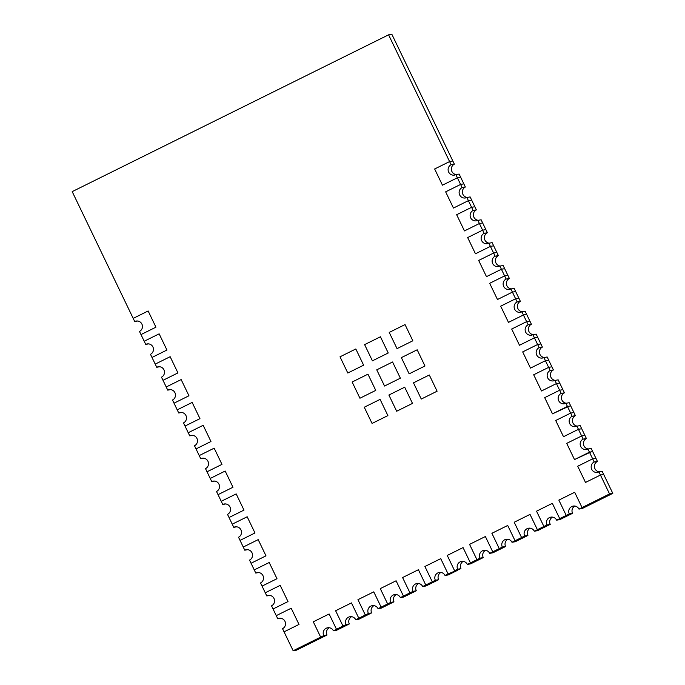 <?xml version="1.0" encoding="UTF-8"?>
<svg xmlns="http://www.w3.org/2000/svg" width="685" height="685" viewBox="0 0 685 685"><rect width="100%" height="100%" fill="white"/><g stroke="black" fill="none" stroke-linecap="round" stroke-linejoin="round"><path stroke-width="1.03" d="M388.592 34.815L391.837 34.25L452.845 161.001L449.591 161.574L388.592 34.815L72.199 191.629L133.198 318.379L148.14 310.973L155.94 327.182L140.999 334.58L144.201 341.25L159.143 333.843L166.943 350.044L152.001 357.45L155.212 364.112L170.154 356.705L177.946 372.914L163.004 380.312L166.215 386.982L181.157 379.576L188.957 395.776L174.016 403.182L177.218 409.844L192.16 402.438L199.96 418.646L185.018 426.053L188.221 432.714L203.162 425.308L210.963 441.508L196.021 448.915L199.232 455.576L214.174 448.17L221.966 464.379L207.024 471.785L210.235 478.447L225.177 471.04L232.977 487.24L218.035 494.647L221.238 501.309L236.179 493.902L243.98 510.111L229.038 517.517L232.241 524.179L247.182 516.773L254.983 532.973L240.041 540.379L243.252 547.041L258.185 539.634L265.986 555.843L251.044 563.25L254.255 569.911L269.196 562.505L276.988 578.705L262.055 586.112L265.258 592.773L280.199 585.367L288 601.576L273.058 608.982L276.26 615.644L291.202 608.237L299.002 624.437L284.061 631.844L293.163 650.75L320.666 637.119L313.302 621.809L329.125 613.974L336.489 629.275L342.988 626.056L335.624 610.746L351.448 602.911L358.812 618.212L365.31 614.993L357.947 599.683L373.77 591.849L381.134 607.15L387.642 603.93L380.269 588.62L396.093 580.786L403.456 596.087L409.964 592.859L402.592 577.558L418.415 569.714L425.779 585.024L432.286 581.796L424.914 566.495L440.738 558.652L448.101 573.962L456.236 570.451L454.609 570.733L447.245 555.432L463.06 547.589L447.245 555.432L454.609 570.733L457.683 569.209A5.506 5.386 80.1 0 1 461.57 561.392A5.506 5.386 80.1 0 1 467.35 564.423L470.604 563.849L480.185 559.106L476.931 559.671L480.185 559.106L483.259 557.581A5.506 5.386 80.1 0 1 485.562 550.303M456.184 174.572A5.506 5.386 80.1 0 1 454.36 164.152L452.845 161.001L449.591 161.574L434.65 168.981L442.45 185.181L457.392 177.775L459.019 177.492L457.392 177.775L460.594 184.436L445.652 191.843L453.453 208.052L468.394 200.645L470.021 200.362L468.394 200.645L471.597 207.307L456.664 214.713L464.456 230.913L479.397 223.507L481.024 223.224L479.397 223.507L482.608 230.169L467.667 237.575L475.467 253.784L490.4 246.377L492.027 246.095L490.4 246.377L493.611 253.039L478.669 260.446L486.47 276.646L501.411 269.239L503.038 268.957L501.411 269.239L504.614 275.901L489.672 283.307L497.473 299.516L512.414 292.11L514.041 291.827L512.414 292.11L515.617 298.771L500.675 306.178L508.476 322.378L523.417 314.972L525.044 314.689L523.417 314.972L526.628 321.642L511.686 329.04L519.487 345.249L534.42 337.842L536.047 337.559L534.42 337.842L537.631 344.504L522.689 351.91L530.49 368.11L545.431 360.704L547.058 360.421L545.431 360.704L548.634 367.374L533.692 374.772L541.492 390.981L556.434 383.574L558.061 383.292L556.434 383.574L559.636 390.236L544.695 397.642L552.495 413.843L569.064 406.154L567.437 406.445L570.648 413.106L555.706 420.504L563.498 436.713L578.44 429.307L580.067 429.024L578.44 429.307L581.651 435.968L566.709 443.375L574.51 459.575L591.069 451.886L589.451 452.177L592.653 458.839L577.712 466.237L585.512 482.446L600.454 475.039L602.081 474.756L600.454 475.039L609.547 493.945L612.801 493.371L603.708 474.474L602.081 474.756L603.708 474.474L602.183 471.323L598.938 471.888A5.506 5.386 80.1 0 1 591.72 469.336A5.506 5.386 80.1 0 1 594.169 461.99L597.423 461.416A5.506 5.386 80.1 0 0 599.247 471.837M467.35 564.423L470.424 562.899L466.528 554.79L470.424 562.899L473.678 562.325L470.424 562.899L476.931 559.671L469.567 544.37L485.382 536.526L488.85 543.727L485.382 536.526L469.567 544.37L476.931 559.671L480.005 558.147A5.506 5.386 80.1 0 1 483.893 550.329A5.506 5.386 80.1 0 1 489.672 553.36L492.746 551.836L488.85 543.727L492.746 551.836L496 551.262L492.746 551.836L499.254 548.608L491.89 533.307L507.705 525.463L511.173 532.665L507.705 525.463L491.89 533.307L499.254 548.608L502.328 547.084A5.506 5.386 80.1 0 1 506.215 539.266A5.506 5.386 80.1 0 1 511.995 542.289L515.069 540.765L511.173 532.665L515.069 540.765L518.322 540.2L515.069 540.765L521.576 537.545L514.212 522.244L530.027 514.401L533.495 521.602L530.027 514.401L514.212 522.244L521.576 537.545L524.65 536.021A5.506 5.386 80.1 0 1 528.537 528.203A5.506 5.386 80.1 0 1 534.317 531.226L537.4 529.702L533.495 521.602L537.4 529.702L540.645 529.137L537.4 529.702L543.899 526.482L536.535 511.181L552.35 503.338L555.818 510.539L552.35 503.338L536.535 511.181L543.899 526.482L546.972 524.958A5.506 5.386 80.1 0 1 550.86 517.141A5.506 5.386 80.1 0 1 556.64 520.163L559.722 518.639L555.818 510.539L559.722 518.639L562.967 518.074L559.722 518.639L566.221 515.42L558.857 500.11L574.681 492.275L578.14 499.476L574.681 492.275L558.857 500.11L566.221 515.42L569.295 513.896A5.506 5.386 80.1 0 1 573.182 506.078A5.506 5.386 80.1 0 1 578.962 509.101L582.044 507.576L578.14 499.476L582.044 507.576L585.298 507.011L582.044 507.576L609.547 493.945M466.528 554.79L463.06 547.589L466.528 554.79M413.483 382.838L429.307 374.995L437.107 391.203L421.284 399.047L413.483 382.838L421.284 399.047L437.107 391.203L429.307 374.995L413.483 382.838M388.875 395.031L404.698 387.196L412.498 403.397L396.675 411.24L388.875 395.031L396.675 411.24L412.498 403.397L404.698 387.196L388.875 395.031M364.266 407.233L380.089 399.389L387.89 415.598L372.066 423.433L364.266 407.233L372.066 423.433L387.89 415.598L380.089 399.389L364.266 407.233M401.359 357.63L409.15 373.839L424.974 365.995L417.174 349.795L401.359 357.63L409.15 373.839L424.974 365.995L417.174 349.795L401.359 357.63M376.75 369.832L384.542 386.032L400.365 378.188L392.565 361.988L376.75 369.832L384.542 386.032L400.365 378.188L392.565 361.988L376.75 369.832M389.226 332.422L405.041 324.587L412.841 340.787L397.026 348.631L389.226 332.422L397.026 348.631L412.841 340.787L405.041 324.587L389.226 332.422M364.617 344.623L380.432 336.78L388.232 352.989L372.417 360.824L364.617 344.623L372.417 360.824L388.232 352.989L380.432 336.78L364.617 344.623M352.141 382.024L367.956 374.181L375.757 390.39L359.942 398.225L352.141 382.024L359.942 398.225L375.757 390.39L367.956 374.181L352.141 382.024M340.008 356.817L355.823 348.973L363.624 365.182L347.809 373.025L340.008 356.817L347.809 373.025L363.624 365.182L355.823 348.973L340.008 356.817M467.187 197.443A5.506 5.386 80.1 0 1 465.363 187.022L463.848 183.871L462.221 184.154L463.848 183.871L460.645 177.209L459.019 177.492L460.645 177.209L459.13 174.058L455.876 174.624A5.506 5.386 80.1 0 1 448.658 172.072A5.506 5.386 80.1 0 1 451.107 164.725L454.36 164.152M478.19 220.305A5.506 5.386 80.1 0 1 476.366 209.884L474.851 206.733L473.224 207.024L474.851 206.733L471.648 200.071L470.021 200.362L471.648 200.071L470.133 196.92L466.879 197.494A5.506 5.386 80.1 0 1 459.661 194.934A5.506 5.386 80.1 0 1 462.11 187.587L465.363 187.022M489.201 243.175A5.506 5.386 80.1 0 1 487.377 232.754L485.862 229.603L484.235 229.886L485.862 229.603L482.651 222.942L481.024 223.224L482.651 222.942L481.135 219.791L477.882 220.356A5.506 5.386 80.1 0 1 470.663 217.804A5.506 5.386 80.1 0 1 473.121 210.458L476.366 209.884M500.204 266.037A5.506 5.386 80.1 0 1 498.38 255.616L496.865 252.465L495.238 252.756L496.865 252.465L493.654 245.804L492.027 246.095L493.654 245.804L492.138 242.653L488.885 243.226A5.506 5.386 80.1 0 1 481.675 240.666A5.506 5.386 80.1 0 1 484.124 233.32L487.377 232.754M511.207 288.907A5.506 5.386 80.1 0 1 509.383 278.487L507.868 275.336L506.241 275.618L507.868 275.336L504.665 268.674L503.038 268.957L504.665 268.674L503.141 265.523L499.896 266.088A5.506 5.386 80.1 0 1 492.678 263.537A5.506 5.386 80.1 0 1 495.127 256.19L498.38 255.616M522.21 311.769A5.506 5.386 80.1 0 1 520.386 301.349L518.87 298.206L517.244 298.489L518.87 298.206L515.668 291.536L514.041 291.827L515.668 291.536L514.152 288.394L510.899 288.959A5.506 5.386 80.1 0 1 503.68 286.407A5.506 5.386 80.1 0 1 506.129 279.052L509.383 278.487M533.213 334.64A5.506 5.386 80.1 0 1 531.397 324.219L529.873 321.068L528.255 321.351L529.873 321.068L526.671 314.406L525.044 314.689L526.671 314.406L525.155 311.255L521.901 311.821A5.506 5.386 80.1 0 1 514.683 309.269A5.506 5.386 80.1 0 1 517.132 301.922L520.386 301.349M544.224 357.501A5.506 5.386 80.1 0 1 542.4 347.089L540.885 343.938L539.258 344.221L540.885 343.938L537.674 337.277L536.047 337.559L537.674 337.277L536.158 334.126L532.904 334.691A5.506 5.386 80.1 0 1 525.686 332.139A5.506 5.386 80.1 0 1 528.144 324.784L531.397 324.219M555.227 380.372A5.506 5.386 80.1 0 1 553.403 369.951L551.887 366.8L550.26 367.083L551.887 366.8L548.676 360.139L547.058 360.421L548.676 360.139L547.161 356.988L543.916 357.561A5.506 5.386 80.1 0 1 536.697 355.001A5.506 5.386 80.1 0 1 539.146 347.655L542.4 347.089M566.23 403.234A5.506 5.386 80.1 0 1 564.406 392.822L562.89 389.671L561.263 389.953L562.89 389.671L559.688 383.009L558.061 383.292L559.688 383.009L558.172 379.858L554.918 380.423A5.506 5.386 80.1 0 1 547.7 377.872A5.506 5.386 80.1 0 1 550.149 370.525L553.403 369.951M577.232 426.104A5.506 5.386 80.1 0 1 575.409 415.684L573.893 412.533L572.266 412.815L573.893 412.533L570.691 405.871L569.064 406.154L570.691 405.871L569.175 402.72L565.921 403.294A5.506 5.386 80.1 0 1 558.703 400.734A5.506 5.386 80.1 0 1 561.152 393.387L564.406 392.822M588.244 448.966A5.506 5.386 80.1 0 1 586.42 438.554L584.904 435.403L583.278 435.686L584.904 435.403L581.693 428.741L580.067 429.024L581.693 428.741L580.178 425.591L576.924 426.156A5.506 5.386 80.1 0 1 569.706 423.604A5.506 5.386 80.1 0 1 572.163 416.257L575.409 415.684M597.423 461.416L595.907 458.265L594.28 458.548L595.907 458.265L592.696 451.603L591.069 451.886L592.696 451.603L591.181 448.452L587.927 449.026A5.506 5.386 80.1 0 1 580.717 446.466A5.506 5.386 80.1 0 1 583.166 439.119L586.42 438.554M578.962 509.101L582.216 508.535L612.801 493.371M556.64 520.163L559.893 519.598L569.475 514.846L566.221 515.42L569.475 514.846L572.549 513.322A5.506 5.386 80.1 0 1 574.852 506.052M534.317 531.226L537.571 530.661L547.152 525.909L543.899 526.482L547.152 525.909L550.226 524.385A5.506 5.386 80.1 0 1 552.53 517.115M511.995 542.289L515.248 541.724L524.83 536.98L521.576 537.545L524.83 536.98L527.904 535.447A5.506 5.386 80.1 0 1 530.207 528.178M489.672 553.36L492.926 552.786L502.507 548.043L499.254 548.608L502.507 548.043L505.581 546.519A5.506 5.386 80.1 0 1 507.885 539.241M293.163 650.75L296.408 650.185L323.919 636.545L320.666 637.119L323.748 635.594A5.506 5.386 -99.9 0 1 327.627 627.777A5.506 5.386 -99.9 0 1 333.415 630.799L336.66 630.234L339.743 628.71L346.242 625.482L342.988 626.056L346.071 624.532A5.506 5.386 -99.9 0 1 349.949 616.714A5.506 5.386 -99.9 0 1 355.738 619.737L358.983 619.171L362.065 617.647L368.564 614.419L365.31 614.993L368.393 613.469A5.506 5.386 -99.9 0 1 372.272 605.651A5.506 5.386 -99.9 0 1 378.06 608.674L381.314 608.109L390.887 603.357L387.642 603.93L390.715 602.398A5.506 5.386 -99.9 0 1 394.594 594.589A5.506 5.386 -99.9 0 1 400.382 597.611L403.636 597.037L413.209 592.294L409.964 592.859L413.038 591.335A5.506 5.386 -99.9 0 1 416.925 583.517A5.506 5.386 -99.9 0 1 422.705 586.548L425.959 585.975L435.532 581.231L432.286 581.796L435.36 580.272A5.506 5.386 -99.9 0 1 439.248 572.454A5.506 5.386 -99.9 0 1 445.027 575.486L448.281 574.912L457.863 570.168L456.236 570.451L460.937 568.644A5.506 5.386 80.1 0 1 463.24 561.366M462.221 184.154L460.594 184.436L462.221 184.154M473.224 207.024L471.597 207.307L473.224 207.024M484.235 229.886L482.608 230.169L484.235 229.886M495.238 252.756L493.611 253.039L495.238 252.756M506.241 275.618L504.614 275.901L506.241 275.618M517.244 298.489L515.617 298.771L517.244 298.489M528.255 321.351L526.628 321.642L528.255 321.351M539.258 344.221L537.631 344.504L539.258 344.221M550.26 367.083L548.634 367.374L550.26 367.083M561.263 389.953L559.636 390.236L561.263 389.953M572.266 412.815L570.648 413.106L572.266 412.815M583.278 435.686L581.651 435.968L583.278 435.686M594.28 458.548L592.653 458.839L594.28 458.548M338.116 628.993L339.743 628.71L338.116 628.993M360.438 617.93L362.065 617.647L360.438 617.93M382.761 606.867L384.388 606.576L382.761 606.867M405.083 595.804L406.71 595.513L405.083 595.804M427.406 584.742L429.033 584.451L427.406 584.742M449.728 573.67L448.101 573.962L449.728 573.67M145.725 344.392L144.201 341.25L159.143 333.843L166.943 350.044L152.001 357.45L150.486 354.299A5.506 5.386 -99.9 0 0 147.155 343.93A5.506 5.386 -99.9 0 0 145.725 344.392L148.662 343.879M156.728 367.263L155.212 364.112L170.154 356.705L177.946 372.914L163.004 380.312L161.489 377.17A5.506 5.386 -99.9 0 0 158.158 366.792A5.506 5.386 -99.9 0 0 156.728 367.263L159.665 366.749M167.731 390.133L166.215 386.982L181.157 379.576L188.957 395.776L174.016 403.182L172.5 400.031A5.506 5.386 -99.9 0 0 169.161 389.662A5.506 5.386 -99.9 0 0 167.731 390.133L170.676 389.611M178.734 412.995L177.218 409.844L192.16 402.438L199.96 418.646L185.018 426.053L183.503 422.902A5.506 5.386 -99.9 0 0 180.172 412.524A5.506 5.386 -99.9 0 0 178.734 412.995L181.679 412.481M189.736 435.865L188.221 432.714L203.162 425.308L210.963 441.508L196.021 448.915L194.506 445.764A5.506 5.386 -99.9 0 0 191.175 435.395A5.506 5.386 -99.9 0 0 189.736 435.865L192.682 435.343M200.748 458.727L199.232 455.576L214.174 448.17L221.966 464.379L207.024 471.785L205.509 468.634A5.506 5.386 -99.9 0 0 202.178 458.256A5.506 5.386 -99.9 0 0 200.748 458.727L203.685 458.214M211.751 481.598L210.235 478.447L225.177 471.04L232.977 487.24L218.035 494.647L216.52 491.496A5.506 5.386 -99.9 0 0 213.181 481.127A5.506 5.386 -99.9 0 0 211.751 481.598L214.696 481.075M222.753 504.46L221.238 501.309L236.179 493.902L243.98 510.111L229.038 517.517L227.523 514.366A5.506 5.386 -99.9 0 0 224.192 503.989A5.506 5.386 -99.9 0 0 222.753 504.46L225.699 503.946M233.756 527.33L232.241 524.179L247.182 516.773L254.983 532.973L240.041 540.379L238.526 537.228A5.506 5.386 -99.9 0 0 235.195 526.859A5.506 5.386 -99.9 0 0 233.756 527.33L236.702 526.808M244.768 550.192L243.252 547.041L258.185 539.634L265.986 555.843L251.044 563.25L249.528 560.099A5.506 5.386 -99.9 0 0 246.198 549.721A5.506 5.386 -99.9 0 0 244.768 550.192L247.705 549.678M255.77 573.062L254.255 569.911L269.196 562.505L276.988 578.705L262.055 586.112L260.531 582.961A5.506 5.386 -99.9 0 0 257.2 572.591A5.506 5.386 -99.9 0 0 255.77 573.062L258.707 572.54M266.773 595.924L265.258 592.773L280.199 585.367L288 601.576L273.058 608.982L271.543 605.831A5.506 5.386 -99.9 0 0 268.212 595.453A5.506 5.386 -99.9 0 0 266.773 595.924L269.719 595.411M277.776 618.795L276.26 615.644L291.202 608.237L299.002 624.437L284.061 631.844L282.545 628.693A5.506 5.386 -99.9 0 0 279.215 618.324A5.506 5.386 -99.9 0 0 277.776 618.795L280.722 618.272M333.415 630.799L336.489 629.275L329.125 613.974L313.302 621.809L320.666 637.119L323.919 636.545L326.993 635.021L323.748 635.594M329.297 627.751A5.506 5.386 -99.9 0 0 326.993 635.021M355.738 619.737L358.812 618.212L351.448 602.911L335.624 610.746L342.988 626.056L346.242 625.482L349.316 623.958L346.071 624.532M351.628 616.688A5.506 5.386 -99.9 0 0 349.316 623.958M378.06 608.674L381.134 607.15L373.77 591.849L357.947 599.683L365.31 614.993L368.564 614.419L371.638 612.895L368.393 613.469M373.95 605.626A5.506 5.386 -99.9 0 0 371.638 612.895M400.382 597.611L403.456 596.087L396.093 580.786L380.269 588.62L387.642 603.93L390.887 603.357L393.969 601.832L390.715 602.398M396.272 594.563A5.506 5.386 -99.9 0 0 393.969 601.832M422.705 586.548L425.779 585.024L418.415 569.714L402.592 577.558L409.964 592.859L413.209 592.294L416.292 590.77L413.038 591.335M418.595 583.5A5.506 5.386 -99.9 0 0 416.292 590.77M445.027 575.486L448.101 573.962L440.738 558.652L424.914 566.495L432.286 581.796L435.532 581.231L438.614 579.707L435.36 580.272M440.917 572.437A5.506 5.386 -99.9 0 0 438.614 579.707M134.714 321.53L133.198 318.379L148.14 310.973L155.94 327.182L140.999 334.58L139.483 331.429A5.506 5.386 -99.9 0 0 136.152 321.059A5.506 5.386 -99.9 0 0 134.714 321.53L137.659 321.017M462.11 187.587L460.594 184.436L445.652 191.843L453.453 208.052L468.394 200.645L466.879 197.494M473.121 210.458L471.597 207.307L456.664 214.713L464.456 230.913L479.397 223.507L477.882 220.356M484.124 233.32L482.608 230.169L467.667 237.575L475.467 253.784L490.4 246.377L488.885 243.226M495.127 256.19L493.611 253.039L478.669 260.446L486.47 276.646L501.411 269.239L499.896 266.088M506.129 279.052L504.614 275.901L489.672 283.307L497.473 299.516L512.414 292.11L510.899 288.959M517.132 301.922L515.617 298.771L500.675 306.178L508.476 322.378L523.417 314.972L521.901 311.821M528.144 324.784L526.628 321.642L511.686 329.04L519.487 345.249L534.42 337.842L532.904 334.691M539.146 347.655L537.631 344.504L522.689 351.91L530.49 368.11L545.431 360.704L543.916 357.561M550.149 370.525L548.634 367.374L533.692 374.772L541.492 390.981L556.434 383.574L554.918 380.423M561.152 393.387L559.636 390.236L544.695 397.642L552.495 413.843L567.437 406.445L565.921 403.294M572.163 416.257L570.648 413.106L555.706 420.504L563.498 436.713L578.44 429.307L576.924 426.156M583.166 439.119L581.651 435.968L566.709 443.375L574.51 459.575L589.451 452.177L587.927 449.026M594.169 461.99L592.653 458.839L577.712 466.237L585.512 482.446L600.454 475.039L598.938 471.888M569.295 513.896L572.549 513.322M546.972 524.958L550.226 524.385M524.65 536.021L527.904 535.447M502.328 547.084L505.581 546.519M480.005 558.147L483.259 557.581M457.683 569.209L460.937 568.644M451.107 164.725L449.591 161.574L434.65 168.981L442.45 185.181L457.392 177.775L455.876 174.624"/></g></svg>
